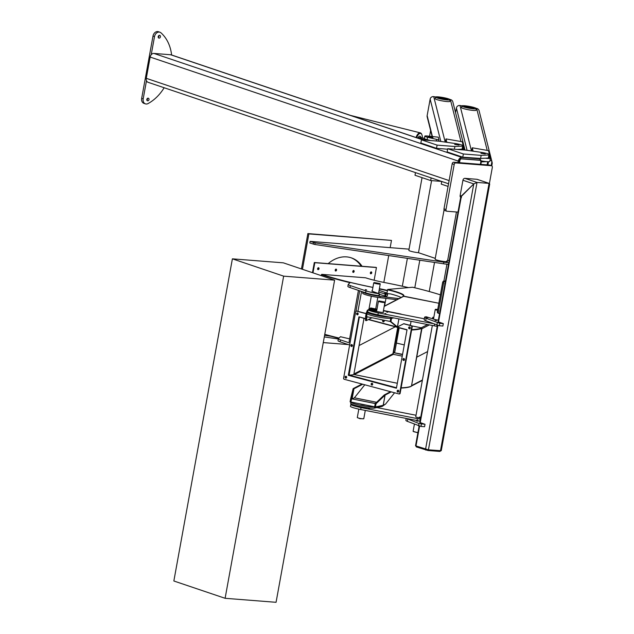 <?xml version="1.0" encoding="UTF-8"?>
<svg xmlns="http://www.w3.org/2000/svg" width="634" height="634" viewBox="0 0 634 634"><rect width="100%" height="100%" fill="white"/><g stroke="black" fill="none" stroke-linecap="round" stroke-linejoin="round"><path stroke-width="0.95" d="M423.274 139.971L171.235 54.865A3.962 3.019 108.7 0 0 170.673 54.754L153.903 53.43A3.962 3.019 108.7 0 0 150.147 57.06L146.288 78.323A3.962 3.019 108.7 0 0 148.071 82.309L448.547 183.773M480.857 164.372L481.127 162.89A3.962 3.019 108.7 0 0 479.344 158.904A3.962 3.019 108.7 0 0 478.781 158.785L462.004 157.47A3.962 3.019 108.7 0 0 458.255 161.091L457.986 162.573M480.366 164.333L480.794 162.019A1.648 1.26 108.7 0 0 479.811 160.307L461.512 158.865A1.648 1.26 108.7 0 0 459.951 160.378L459.531 162.7M479.756 160.291A1.648 1.26 108.7 0 0 479.304 160.133L461.013 158.698A1.648 1.26 108.7 0 0 459.444 160.212L459 162.661M454.681 144.465L459.024 145.059L454.681 144.465M462.638 146.113A7.014 0.856 10.3 0 0 463.486 145.868A7.014 0.856 10.3 0 0 454.713 143.442L439.227 141.224L421.436 139.829L437.095 145.115L454.887 146.509L462.638 146.113L462.083 149.18A7.014 0.856 10.3 0 0 462.931 148.927L463.486 145.868M454.887 146.509L454.396 149.22M457.09 149.434L462.083 149.18M437.095 145.115L436.509 148.332L447.612 149.204M421.436 139.829L420.857 143.046L436.509 148.332M415.484 172.607L415.001 175.261L430.66 180.547L431.144 177.892M430.66 180.547L441.533 181.403M448.064 186.428L441.264 184.129L441.747 181.475M486.682 164.832L487.118 164.808A7.014 0.856 10.3 0 0 487.966 164.563L488.481 161.702M481.206 161.916L486.777 161.638M480.944 153.333L485.287 153.927L480.944 153.333M488.901 154.989A7.014 0.856 10.3 0 0 489.749 154.736A7.014 0.856 10.3 0 0 480.984 152.311L465.491 150.092L447.707 148.697L463.359 153.983L481.151 155.378L488.901 154.989L488.346 158.048A7.014 0.856 10.3 0 0 489.194 157.795L489.749 154.736M481.151 155.378L480.596 158.437L488.346 158.048M463.359 153.983L462.78 157.2L480.596 158.437M447.707 148.697L447.121 151.914L462.78 157.2M147.468 98.302A1.442 1.102 -71.3 0 1 146.834 100.188M149.022 99.586A1.442 1.102 -71.3 0 1 146.803 99.411A1.442 1.102 -71.3 0 1 149.022 99.586M158.88 35.536A1.442 1.102 -71.3 0 1 158.246 37.414M160.434 36.82A1.442 1.102 -71.3 0 1 158.207 36.637A1.442 1.102 -71.3 0 1 160.434 36.82M164.151 87.746A41.234 31.462 -71.3 0 1 148.055 103.572A4.945 3.772 108.7 0 1 145.424 103.865A4.945 3.772 108.7 0 1 143.189 98.88L146.494 80.732M145.424 103.865L143.902 103.358A4.945 3.772 -71.3 0 1 141.675 98.365L152.992 36.09A4.945 3.772 -71.3 0 1 158.389 31.7L159.903 32.215A4.945 3.772 108.7 0 1 160.917 32.794A41.234 31.462 -71.3 0 1 171.616 54.992M151.209 54.746L154.514 36.598L152.992 36.09M159.903 32.215A4.945 3.772 108.7 0 0 154.514 36.598M446.859 142.317L445.995 138.917L462.218 141.747L463.177 145.535M463.391 146.391L464.112 149.252A8.25 1.006 -169.7 0 1 464.12 149.315A8.25 1.006 -169.7 0 1 459.048 149.331M445.995 138.917L445.417 142.111M435.526 97.089A7.426 0.903 10.3 0 0 435.526 97.145A7.426 0.903 10.3 0 0 442.873 99.348A7.426 0.903 10.3 0 0 450.132 99.744A7.426 0.903 10.3 0 0 450.132 99.697A7.426 0.903 10.3 0 0 442.786 97.485A7.426 0.903 10.3 0 0 435.526 97.089L435.233 98.698A7.426 0.903 10.3 0 0 435.233 98.753A7.426 0.903 10.3 0 0 442.58 100.957A7.426 0.903 10.3 0 0 449.839 101.353A7.426 0.903 10.3 0 0 449.839 101.305M435.621 96.978L433.735 96.645A3.091 3.067 165.8 0 0 430.145 99.134L427.142 115.642A3.091 3.067 165.8 0 0 427.189 116.933L432.111 136.429M464.991 150.052L452.811 101.812A3.091 3.067 165.8 0 0 450.362 99.554L449.934 99.475M445.171 98.27A5.112 0.626 -169.7 0 1 447.81 99.403A5.112 0.626 -169.7 0 1 443 99.086A5.112 0.626 -169.7 0 1 437.825 97.588A5.112 0.626 -169.7 0 1 440.693 97.462M447.667 99.459A4.945 0.602 10.3 0 0 446.756 98.928M438.974 97.517A4.945 0.602 10.3 0 0 437.935 97.691M430.581 137.483L428.069 136.722L430.423 136.841L432.935 137.602L430.581 137.483M427.538 137.245A5.769 0.705 -169.7 0 1 424.82 136.128A5.769 0.705 -169.7 0 1 427.221 135.993L438.26 137.182L438.966 139.971L427.538 137.245L427.094 139.654A5.769 0.705 -169.7 0 1 424.384 138.545L424.82 136.128M430.534 140.542L427.094 139.654M438.966 139.971L438.744 141.184M436.533 139.551L436.271 140.994M473.123 151.185L472.259 147.785L488.489 150.623L489.44 154.403M489.654 155.259L490.383 158.12A8.25 1.006 -169.7 0 1 490.383 158.183A8.25 1.006 -169.7 0 1 485.311 158.199M489.797 161.345A8.25 1.006 -169.7 0 1 489.797 161.401A8.25 1.006 -169.7 0 1 481.048 160.838M472.259 147.785L471.68 150.979M491.184 165.632L491.802 162.233A1.648 1.633 165.8 0 0 490.47 160.339L490.003 160.251M491.762 161.488A1.648 1.633 165.8 0 0 490.447 160.228L490.027 160.156M461.79 105.957A7.426 0.903 10.3 0 0 461.79 106.013A7.426 0.903 10.3 0 0 469.136 108.216A7.426 0.903 10.3 0 0 476.396 108.612A7.426 0.903 10.3 0 0 476.396 108.565A7.426 0.903 10.3 0 0 469.057 106.353A7.426 0.903 10.3 0 0 461.79 105.957L461.497 107.566A7.426 0.903 10.3 0 0 461.504 107.622A7.426 0.903 10.3 0 0 468.843 109.825A7.426 0.903 10.3 0 0 476.102 110.221A7.426 0.903 10.3 0 0 476.102 110.173M461.893 105.846L459.999 105.513A3.091 3.067 165.8 0 0 456.409 108.002L455.561 112.686M491.762 165.854L492.166 163.643A3.091 3.067 165.8 0 0 491.77 161.519M492.119 162.359L479.082 110.681A3.091 3.067 165.8 0 0 476.633 108.422L476.205 108.343M471.434 107.146A5.112 0.626 -169.7 0 1 474.074 108.271A5.112 0.626 -169.7 0 1 469.263 107.954A5.112 0.626 -169.7 0 1 464.088 106.457A5.112 0.626 -169.7 0 1 466.957 106.33M473.931 108.327A4.945 0.602 10.3 0 0 473.019 107.796A3.962 0.483 -169.7 0 1 470.594 107.843A3.962 0.483 -169.7 0 1 466.077 106.884A3.962 0.483 -169.7 0 1 465.269 106.361A3.962 0.483 -169.7 0 1 468.114 106.472A3.962 0.483 -169.7 0 1 472.171 107.368A3.962 0.483 -169.7 0 1 472.996 107.772L473.13 107.954A4.121 0.507 -169.7 0 1 473.154 108.026A4.121 0.507 -169.7 0 1 470.388 108.002A4.121 0.507 -169.7 0 1 465.919 107.035A4.121 0.507 -169.7 0 1 465.039 106.552A4.121 0.507 -169.7 0 1 465.079 106.496L465.269 106.361M465.245 106.385A4.945 0.602 10.3 0 0 464.199 106.56M422.284 137.84A6.102 2.861 104 0 0 421.887 134.725A6.102 2.861 104 0 0 416.665 137.737M416.031 137.523A6.602 3.091 -76 0 1 420.342 132.871A6.602 3.091 -76 0 1 421.681 134.242A6.602 3.091 -76 0 1 421.784 134.495M424.415 138.363L420.817 137.546A3.297 1.545 104 0 0 419.962 136.175A3.297 1.545 104 0 0 418.155 137.665A3.297 1.545 -76 0 1 419.748 136.159A3.297 1.545 -76 0 1 419.962 136.175A3.297 1.545 -76 0 1 420.817 137.546L417.885 137.673L425.422 139.892A6.023 0.737 10.3 0 0 426.547 140.225M427.514 139.765L429.614 140.471M417.885 137.673L417.806 138.125M421.142 138.489L421.008 139.203M390.164 247.656L391.479 240.405L308.885 233.914L302.45 269.291M383.839 282.407L388.721 255.557M362.062 266.272A33.404 25.487 108.7 0 0 351.355 257.864A33.404 25.487 108.7 0 0 328.198 263.609M391.479 240.405L307.87 233.574L301.443 268.951M361.229 266.209A33.404 25.487 108.7 0 0 350.848 257.697M308.885 233.914L307.87 233.574M470.016 107.194L467.987 106.916L470.016 107.194M443.745 98.325L441.724 98.048L443.745 98.325M445.908 98.5A3.962 0.483 -169.7 0 1 446.732 98.904A3.962 0.483 -169.7 0 1 444.331 98.975A3.962 0.483 -169.7 0 1 439.806 98.016A3.962 0.483 -169.7 0 1 439.005 97.493A3.962 0.483 -169.7 0 1 441.843 97.604A3.962 0.483 -169.7 0 1 445.908 98.5M446.732 98.904L446.867 99.086A4.121 0.507 -169.7 0 1 446.891 99.158A4.121 0.507 -169.7 0 1 444.125 99.134A4.121 0.507 -169.7 0 1 439.655 98.167A4.121 0.507 -169.7 0 1 438.776 97.684A4.121 0.507 -169.7 0 1 438.815 97.628L439.005 97.493M444.077 209.862L435.114 259.187A6.277 0.769 10.3 0 0 436.454 259.924A6.277 0.769 10.3 0 0 443.253 261.398A6.277 0.769 10.3 0 0 447.461 261.43A6.277 0.769 10.3 0 0 446.716 260.907M422.054 177.647L408.843 250.319A6.277 0.769 10.3 0 0 410.182 251.056A6.277 0.769 10.3 0 0 418.488 252.704L431.588 180.619M409.057 249.154A11.547 1.411 10.3 0 0 407.947 249.051L310.105 241.364L315.146 242.877L443.832 262.159A11.547 1.411 10.3 0 0 448.801 262.73M449.173 260.669L447.691 260.17M310.105 241.364L309.812 242.973L314.852 244.486L443.546 263.776A11.547 1.411 10.3 0 0 448.507 264.338M324.299 336.908L338.31 339.008M324.592 335.291L330.528 336.186M435.257 258.371L418.48 252.704M408.47 287.606A86.684 10.596 10.3 0 0 385.179 282.669A29.774 3.638 -169.7 0 1 365.564 277.787L321.723 274.348A86.684 10.596 10.3 0 0 372.911 287.384M379.33 288.985A29.774 3.638 -169.7 0 1 387.35 290.713A29.774 3.638 -169.7 0 0 379.33 288.985M379.386 288.668A29.774 3.638 -169.7 0 1 387.414 290.388M321.232 275.632L321.723 274.348M321.668 274.665A86.684 10.596 10.3 0 0 350.087 282.669A86.684 10.596 10.3 0 1 321.668 274.665M404.286 344.92A86.684 10.596 10.3 0 0 396.409 343.065A86.684 10.596 -169.7 0 1 404.286 344.92M398.857 327.746L394.625 352.869A29.774 3.638 10.3 0 0 394.633 352.853A29.774 3.638 -169.7 0 1 394.625 352.869L402.519 354.636M394.633 352.837A29.774 3.638 10.3 0 1 394.633 352.853L402.574 354.319M393.619 351.981A29.774 3.638 -169.7 0 1 394.269 352.496M324.719 334.601A86.684 10.596 10.3 0 0 338.786 338.279M370.803 273.793A0.991 0.753 -71.3 0 1 371.294 271.891A0.991 0.753 -71.3 0 1 370.803 273.793M318.07 269.648A0.991 0.753 -71.3 0 1 318.561 267.738A0.991 0.753 -71.3 0 1 318.07 269.648M335.648 271.027A0.991 0.753 -71.3 0 1 336.139 269.125A0.991 0.753 -71.3 0 1 335.648 271.027M353.225 272.406A0.991 0.753 -71.3 0 1 353.717 270.504A0.991 0.753 -71.3 0 1 353.225 272.406M371.025 271.859A0.991 0.753 -71.3 0 1 370.43 273.619M318.284 267.714A0.991 0.753 -71.3 0 1 317.697 269.474M335.861 269.101A0.991 0.753 -71.3 0 1 335.275 270.853M353.439 270.48A0.991 0.753 -71.3 0 1 352.853 272.232M312.467 272.675L314.313 262.524L375.946 267.366L376.445 267.54L374.139 280.244M324.442 336.923A0.991 0.753 -71.3 0 1 324.188 337.526M348.201 344.555L323.261 342.59M312.974 272.842L314.821 262.69L376.445 267.54M314.313 262.524L314.821 262.69M358.416 290.388L349.12 341.528L350.23 341.742M359.676 290.816L355.967 311.231M361.554 291.45L357.933 311.373M357.647 312.942L357.338 314.654M384.656 293.336L386.003 293.653L384.656 293.336M365.303 289.587L366.642 289.912L365.303 289.587M373.878 292.488L375.217 292.805L373.878 292.488M372.903 287.432A87.009 10.635 -169.7 0 1 350.333 282.439L348.28 284.341A9.898 1.213 10.3 0 0 348.224 284.436L347.868 286.37A9.898 1.213 10.3 0 0 349.984 287.543L365.612 292.821A12.371 1.514 10.3 0 0 378.855 295.698L379.425 293.78M348.224 284.436A9.898 1.213 10.3 0 0 350.333 285.609L365.961 290.887A12.371 1.514 10.3 0 0 379.203 293.764L372.633 291.41A3.709 0.452 -169.7 0 1 371.841 290.974A3.709 0.452 -169.7 0 1 372.285 290.84M379.449 294.279L385.607 296.229A12.371 1.514 10.3 0 0 387.319 295.777L387.667 293.843A12.371 1.514 10.3 0 0 385.028 292.385L379.077 290.372M378.783 292.005L385.955 294.295A12.371 1.514 10.3 0 0 387.667 293.843M349.611 338.849A87.009 10.635 -169.7 0 1 340.474 336.717L338.421 338.619A9.898 1.213 10.3 0 0 338.358 338.722L338.009 340.656A9.898 1.213 10.3 0 0 340.117 341.821L349.635 345.039M351.284 345.593L352.361 345.958M338.358 338.722A9.898 1.213 10.3 0 0 340.474 339.887L349.984 343.105M321.414 274.649A87.009 10.635 10.3 0 0 350.047 282.701M379.322 289.033A29.441 3.598 -169.7 0 1 387.342 290.752M394.308 352.781A29.441 3.598 10.3 0 0 393.643 351.815M339.031 338.049A87.009 10.635 -169.7 0 1 324.767 334.332M394.625 352.869L399.174 327.833L394.633 352.853M414.39 424.233L413.106 431.286A3.297 0.404 10.3 0 0 413.122 431.342A3.297 0.404 10.3 0 0 415.92 432.206A3.297 0.404 10.3 0 0 417.949 432.523M413.122 431.342L417.893 432.8M437.761 309.289L435.273 309.471A3.297 0.404 10.3 0 0 435.241 309.519A3.297 0.404 10.3 0 0 437.571 310.335M435.653 309.218L437.634 309.971M387.746 312.197L386.811 312.126L387.746 312.197M385.908 313.592L384.973 313.521L385.908 313.592M372.261 310.914L371.318 310.85L372.261 310.914M374.1 309.519L373.157 309.455L374.1 309.519M376.905 309.614A12.371 1.514 10.3 0 0 369.186 308.996L369.384 310.05M432.562 323.506L378.268 312.871A12.371 1.514 10.3 0 1 368.037 309.868L379.409 312.007A3.709 0.452 10.3 0 0 383.546 312.3A3.709 0.452 10.3 0 0 383.174 312.023M424.328 318.799L383.404 310.779M376.739 310.557L369.551 309.146M367.68 311.801L368.021 309.852L367.68 311.801A12.371 1.514 10.3 0 0 377.919 314.805L434.227 325.836A12.371 1.514 10.3 0 0 437.238 326.375M368.481 408.47L369.416 408.534L368.481 408.47M354.826 405.792L355.761 405.863L354.826 405.792M432.34 325.464L415.745 416.792A3.297 0.404 10.3 0 0 418.559 417.711A3.297 0.404 10.3 0 0 420.58 418.028M420.707 417.338A3.297 0.404 10.3 0 0 419.423 417.053M354.882 405.292L350.824 404.579A12.371 1.514 10.3 0 0 361.055 407.583L417.37 418.614A12.371 1.514 10.3 0 0 420.374 419.153M350.824 404.579L350.467 406.513A12.371 1.514 10.3 0 0 360.706 409.516L417.014 420.548A12.371 1.514 10.3 0 0 420.025 421.087M416.023 415.254L376.842 407.575M429.384 324.885L421.895 328.769L416.728 357.196L427.601 351.569L416.728 357.196L411.561 385.623A0.824 0.808 62.6 0 1 411.141 386.201M397.32 383.253L354.287 374.575A0.491 0.483 62.6 0 1 353.899 373.989L359.066 345.562L395.291 326.795L359.066 345.562L364.003 318.403L353.812 374.472L397.32 383.253M393.326 354.343A0.491 0.483 62.6 0 1 392.937 353.764L397.716 327.445L392.85 354.248L402.241 356.142L393.326 354.343L354.287 374.575M427.554 324.529L421.245 327.802L411.957 325.924L421.721 327.897A87.833 10.738 -169.7 0 1 411.712 329.577M384.093 320.305L383.332 320.154L384.093 320.305M403.89 296.197A0.824 0.808 -117.4 0 0 403.367 296.268L438.855 303.25L403.89 296.197L384.196 306.404M386.906 293.146L387.659 289.77A28.617 3.495 -169.7 0 1 403.795 295.777A28.617 3.495 -169.7 0 0 387.659 289.77L387.715 289.445A28.617 3.495 -169.7 0 1 403.858 295.626A28.617 3.495 -169.7 0 1 403.414 296.102M440.384 294.85A87.833 10.738 10.3 0 0 412.583 287.242L387.715 289.445M393.286 353.772A28.617 3.495 -169.7 0 1 393.017 354.144A28.617 3.495 -169.7 0 0 393.286 353.772L398.057 327.532M403.153 296.379L403.034 296.355A28.292 3.455 10.3 0 0 403.478 295.888A28.292 3.455 10.3 0 0 387.525 289.778M384.569 306.008L385.955 298.376M379.917 297.647L380.154 296.355A12.371 1.514 10.3 0 1 372.887 295.175A12.371 1.514 10.3 0 1 362.886 291.894L362.648 293.13A12.371 1.514 10.3 0 0 372.649 296.466A12.371 1.514 10.3 0 0 379.917 297.647L396.781 299.684M401.076 297.457A28.292 3.455 10.3 0 0 390.758 293.962L387.588 293.621M380.154 296.355L398.841 298.614M376.525 283.366L379.956 283.58L374.155 282.526L376.525 283.366M379.956 283.58L380.218 283.961A3.297 0.404 -169.7 0 1 380.234 284.008A3.297 0.404 -169.7 0 1 376.406 283.723A3.297 0.404 -169.7 0 1 373.743 282.827A3.297 0.404 -169.7 0 1 373.775 282.788L374.155 282.526M381.216 301.76L384.648 301.974L378.847 300.92L381.216 301.76M384.648 301.974L384.909 302.347A3.297 0.404 -169.7 0 1 384.925 302.402A3.297 0.404 -169.7 0 1 381.097 302.117A3.297 0.404 -169.7 0 1 378.435 301.221A3.297 0.404 -169.7 0 1 378.466 301.182L378.847 300.92M403.85 323.681L397.478 326.938L396.662 326.756L390.164 321.43L390.75 318.213L392.937 317.745L390.75 318.213L390.909 317.349M398.889 318.91L397.431 326.93L390.94 321.604L366.412 316.643L366.983 313.489L366.325 320.638L371.928 317.753M390.94 321.604L391.519 318.379L390.75 318.213L390.164 321.43M391.519 318.379L393.754 317.903M409.358 325.163L410.467 324.584L411.07 321.295M396.678 326.779L397.478 326.938L396.662 326.756M360.001 403.85A3.297 0.404 10.3 0 0 362.482 404.555A3.297 0.404 10.3 0 0 365.549 404.967M360.897 405.38A12.371 1.514 10.3 0 0 374.646 406.806L350.903 402.011A12.371 1.514 10.3 0 0 350.887 402.043A12.371 1.514 10.3 0 0 360.897 405.38M350.887 402.083L350.665 403.295A12.371 1.514 10.3 0 0 350.657 403.335A12.371 1.514 10.3 0 0 360.659 406.671A12.371 1.514 10.3 0 0 374.417 408.09L382.191 406.434L385.329 404.215M352.385 398.865L354.382 397.835L364.788 384.79L354.382 397.835L352.385 398.865M382.365 405.498L382.191 406.434M391.249 391.883L385.1 395.077L384.299 394.911L385.1 395.077L384.267 394.95L375.233 403.581L374.417 408.09M383.182 405.324L385.036 395.125L376.01 403.747L375.233 403.581L374.646 406.806L375.423 406.973L383.182 405.324L385.527 404.12L394.578 392.779M376.01 403.747L375.423 406.973M384.267 394.95L390.52 391.685M364.574 404.769L360.976 404.04M357.314 417.576L359.961 418.702L363.757 418.741A3.297 0.404 -169.7 0 1 359.969 418.408A3.297 0.404 -169.7 0 1 357.314 417.576A3.297 0.404 -169.7 0 1 357.299 417.521L358.82 409.128M365.295 410.412L363.789 418.702A3.297 0.404 -169.7 0 1 363.757 418.741M375.233 403.581L351.482 398.786L350.903 402.011L350.087 401.861L350.673 398.635L375.328 403.493M361.998 384.046L353.146 388.626L353.93 388.832L350.903 402.011M353.122 388.682L350.673 398.635M353.946 388.793L352.124 398.818L353.946 388.793L353.146 388.626L353.946 388.793L362.735 384.236M365.509 320.487L366.325 320.638L365.509 320.487L365.604 316.493L366.19 313.267L366.999 313.418A12.371 1.514 10.3 0 0 366.991 313.458A12.371 1.514 10.3 0 0 376.992 316.794A12.371 1.514 10.3 0 0 390.75 318.213M366.19 313.267L367.363 310.288L367.918 310.391L367.237 312.134A12.371 1.514 10.3 0 0 367.221 312.166A12.371 1.514 10.3 0 0 377.23 315.502A12.371 1.514 10.3 0 0 389.347 317.04M368.14 309.828L370.755 307.942L376.984 309.202L370.755 307.942M400.839 314.195L401.655 314.353M411.109 386.28L411.094 386.368A87.833 10.738 -169.7 0 1 401.084 388.048M396.496 387.762L349.096 375.051A28.617 3.495 10.3 0 0 353.812 374.472A28.617 3.495 -169.7 0 1 349.096 375.051L396.44 388.079L348.771 375.304L359.375 316.952M401.132 387.81A88.166 10.778 -169.7 0 0 411.474 386.106L421.665 328.222A87.833 10.738 -169.7 0 1 411.648 329.894A87.833 10.738 10.3 0 0 421.665 328.222L421.721 327.897M365.549 318.815L359.637 317.024M407.004 329.934L368.402 319.584M421.982 328.285A88.166 10.778 -169.7 0 1 411.64 329.981M359.335 317.151L349.096 375.051L359.335 317.151A28.292 3.455 10.3 0 0 359.613 317.151M365.604 316.493L366.412 316.643M367.363 310.288L368.005 309.947M366.333 320.653L367.038 316.762L366.325 320.638L365.533 320.495M408.676 327.635A0.991 0.816 -90 0 0 410.269 328.063A0.991 0.816 -90 0 0 408.676 327.635M409.707 326.898A0.991 0.816 -90 0 0 409.707 328.8M383.039 319.996A0.991 0.816 -90 0 0 383.427 321.858A0.991 0.816 -90 0 0 384.022 320.194M383.411 320.067A0.991 0.816 -90 0 0 383.657 321.81M356.585 313.664A0.991 0.816 -90 0 0 358.17 314.092A0.991 0.816 -90 0 0 356.585 313.664M357.616 312.934A0.991 0.816 -90 0 0 357.616 314.829M350.832 345.316A0.991 0.816 -90 0 0 352.425 345.744A0.991 0.816 -90 0 0 350.832 345.316M351.862 344.587A0.991 0.816 -90 0 0 351.862 346.481M345.078 376.968A0.991 0.816 -90 0 0 346.671 377.396A0.991 0.816 -90 0 0 345.078 376.968M346.109 376.239A0.991 0.816 -90 0 0 346.109 378.133M402.923 359.288A0.991 0.816 -90 0 0 404.516 359.716A0.991 0.816 -90 0 0 402.923 359.288M403.953 358.551A0.991 0.816 -90 0 0 403.953 360.445M397.169 390.94A0.991 0.816 -90 0 0 398.762 391.368A0.991 0.816 -90 0 0 397.169 390.94M398.2 390.203A0.991 0.816 -90 0 0 398.2 392.097M371.128 383.95A0.991 0.816 -90 0 0 372.713 384.378A0.991 0.816 -90 0 0 371.128 383.95M372.158 383.221A0.991 0.816 -90 0 0 372.158 385.115M366.111 313.687L356.49 311.112A0.824 0.682 -90 0 0 355.682 311.738L343.596 378.26A0.824 0.682 -90 0 0 344.111 379.243L398.849 393.92A0.824 0.682 -90 0 0 399.666 393.294L411.751 326.772A0.824 0.682 -90 0 0 411.236 325.789L403.636 323.752M365.556 318.609L358.931 316.834L348.304 375.296L396.416 388.198L407.044 329.735L368.671 319.441M399.143 393.92L399.325 393.92A0.824 0.682 -90 0 0 400.133 393.294L412.219 326.772A0.824 0.682 -90 0 0 411.704 325.789L403.795 323.665M366.135 313.568L356.958 311.112A0.824 0.682 -90 0 0 356.665 311.112M348.304 375.296L348.771 375.304M489.028 185.112L489.068 183.385L477.022 182.441L473.78 183.915L461.425 195.954L461.386 197.673M477.513 179.485A2.076 1.585 108.7 0 0 477.244 179.359L489.337 183.44L489.702 184.058L441.248 450.711L428.425 449.823L415.532 445.789L419.114 426.111M477.244 179.359A2.076 1.585 108.7 0 0 476.942 179.295L464.896 178.344A2.076 1.585 108.7 0 0 462.931 180.254L460.149 195.518A2.076 1.585 108.7 0 0 460.68 197.38M443.309 323.625L439.727 323.348L439.291 325.757L442.865 326.042L443.309 323.625L438.07 321.763L460.744 197L473.78 183.915L477.022 182.441L489.068 183.385L476.942 179.295M435.035 320.424L436.509 320.622L435.035 320.424M426.46 317.531L427.934 317.729L426.46 317.531M439.727 323.348L426.119 318.284A12.371 1.514 -169.7 0 1 424.614 317.238A12.371 1.514 -169.7 0 1 426.325 316.794L433.925 319.227A3.709 0.452 10.3 0 0 438.363 320.146M433.751 317.682L433.077 317.325A12.371 1.514 -169.7 0 1 433.799 317.428M439.291 325.757L425.676 320.693A12.371 1.514 -169.7 0 1 424.178 319.655L424.614 317.238M418.036 421.198L416.562 420.992L418.036 421.198M437.405 325.432L419.779 422.434L425.01 424.297L419.003 423.52L407.82 418.955A12.371 1.514 -169.7 0 1 407.044 418.591M406.228 418.432L405.879 420.326A12.371 1.514 -169.7 0 0 407.385 421.364L420.992 426.428L424.574 426.714L425.01 424.297M440.67 450.782L439.941 451.463L428.037 450.528L416.284 446.891L416.047 446.059M458.002 212.113L446.986 211.249A1.648 1.26 -71.3 0 1 446.003 209.537L454.206 164.436A1.648 1.26 -71.3 0 1 455.767 162.922L491.342 165.72A1.648 1.26 -71.3 0 1 492.325 167.431L489.408 183.472M444.965 210.567A1.648 1.26 -71.3 0 1 443.982 208.855L452.185 163.754A1.648 1.26 -71.3 0 1 453.746 162.241L489.321 165.038A1.648 1.26 -71.3 0 1 489.773 165.197M440.02 311.04A0.84 0.642 -71.3 0 1 439.766 311.452M439.885 311.769A0.84 0.642 -71.3 0 1 440.115 310.525M444.997 283.66A0.84 0.642 -71.3 0 1 444.743 284.072M444.862 284.389A0.84 0.642 -71.3 0 1 445.092 283.136M439.56 313.561L439.346 313.545A1.648 1.26 -71.3 0 1 438.371 311.833L443.641 282.843A1.648 1.26 -71.3 0 1 445.203 281.33L445.417 281.345M438.34 313.204A1.648 1.26 -71.3 0 1 437.357 311.492L442.627 282.502A1.648 1.26 -71.3 0 1 444.196 280.989L445.464 281.092M283.35 262.841L334.609 280.149L283.652 276.147L232.393 258.838L283.35 262.841M283.652 276.147L225.11 598.298L276.067 602.3L334.609 280.149M225.11 598.298L173.851 580.99L232.393 258.838M458.255 161.091L150.147 57.06M462.004 157.47L153.903 53.43M449.126 180.579L146.288 78.323M478.781 158.785L477.521 158.357M422.981 139.948L170.673 54.754M479.811 160.307L479.304 160.133M461.512 158.865L461.013 158.698M459.951 160.378L459.444 160.212M487.118 164.808L487.681 161.694M141.675 98.365L143.189 98.88M440.828 141.453L430.145 99.134M445.203 142.079L433.735 96.645M432.396 136.453L427.142 115.642M460.958 141.533L450.362 99.554M467.092 150.321L456.409 108.002M471.466 150.947L459.999 105.513M487.229 150.401L476.633 108.422M313.505 242.513L313.22 244.122M315.146 242.877L314.852 244.486M443.832 262.159L443.546 263.776M378.855 295.698L379.203 293.764M384.806 296.086L385.155 294.16M385.607 296.229L385.955 294.295M365.612 292.821L365.961 290.887M349.984 287.543L350.333 285.609M340.474 339.887L340.117 341.821M369.004 309.971L369.17 309.043M434.504 324.299L434.227 325.836M378.268 312.871L377.919 314.805M360.706 409.516L361.055 407.583M417.014 420.548L417.37 418.614M351.791 404.682L351.87 404.254M353.899 373.989L392.937 353.764M411.561 385.623L422.434 379.996M397.478 326.938L398.937 318.926M376.564 402.305L354.382 397.835M376.596 402.281L354.406 397.803M385.1 395.077L383.237 405.3M366.999 313.418L367.221 312.205M401.06 314.076L383.451 310.517L401.092 314.068M376.984 309.218L370.716 307.95M399.666 393.294L400.133 393.294M411.751 326.772L412.219 326.772M411.236 325.789L411.704 325.789M356.49 311.112L356.958 311.112M428.425 449.823L477.022 182.441L464.896 178.344M438.514 322.009L461.425 195.954L460.149 195.518M425.557 449.268L473.78 183.915L462.931 180.254M440.471 450.774L489.068 183.385M415.975 446.035L419.581 426.214M420.223 422.68L437.872 325.543M432.848 317.38L432.594 318.775M426.119 318.284L425.676 320.693M437.294 322.849L436.858 325.266M407.385 421.364L407.82 418.955M418.559 425.937L419.003 423.52M420.992 426.428L421.436 424.019M439.941 451.463L440.075 450.742M428.037 450.528L428.164 449.799M425.755 450.085L425.882 449.371M416.284 446.891L416.419 446.185M489.321 165.038L491.342 165.72M443.982 208.855L446.003 209.537M452.185 163.754L454.206 164.436M453.746 162.241L455.767 162.922M437.357 311.492L438.371 311.833M442.627 282.502L443.641 282.843M444.196 280.989L445.203 281.33M479.344 158.904L477.806 158.381M480.049 160.354L479.542 160.18M464.12 149.315L464.001 149.973M449.839 101.353L450.132 99.744M490.383 158.183L489.797 161.401M476.102 110.221L476.396 108.612M421.887 134.725L421.681 134.242M350.57 115.42L420.342 132.871M419.803 260.217L414.794 287.773M430.613 130.517L429.583 136.199M407.385 258.355L402.321 286.219M456.448 211.994L447.461 261.43M446.954 264.204L443.903 281.013M434.52 262.421L429.234 291.521M379.195 295.698L379.544 293.764M433.498 319.084L435.241 309.519M369.123 309.012L368.956 309.963M350.459 406.489L350.808 404.563M351.743 404.674L351.822 404.23M411.49 386.019L422.363 380.384M384.236 306.182L403.367 296.268M380.234 284.008L378.53 293.399M377.809 297.362L375.7 308.94M373.743 282.827L372.213 291.252M371.318 296.181L369.02 308.829M383.102 312.435L384.925 302.402M376.572 311.452L378.435 301.221M350.887 402.043L350.657 403.335M366.991 313.458L367.221 312.166M401.108 314.068L383.451 310.502M399 393.944L399.468 393.944M356.348 311.088L356.815 311.088M432.737 317.317L432.483 318.736M489.559 165.086L491.58 165.767M444.727 210.52L446.748 211.201M438.102 313.156L439.116 313.497"/></g></svg>

